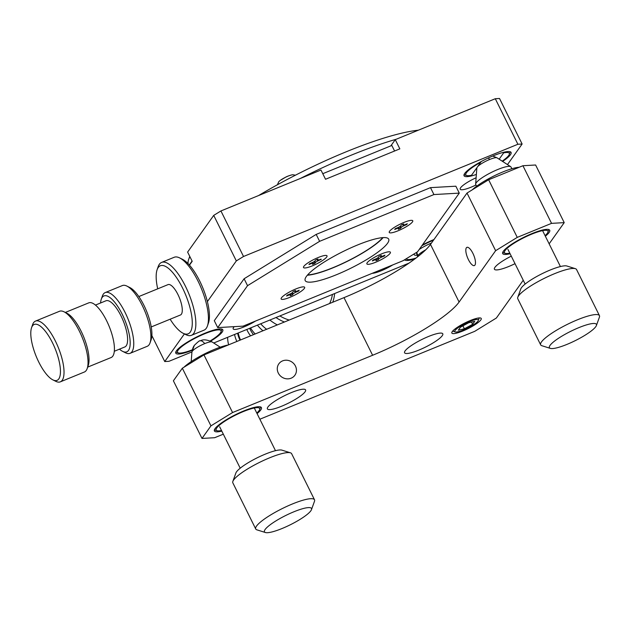 <?xml version="1.0" encoding="UTF-8"?>
<svg xmlns="http://www.w3.org/2000/svg" width="631" height="631" viewBox="0 0 631 631"><rect width="100%" height="100%" fill="white"/><g stroke="black" fill="none" stroke-linecap="round" stroke-linejoin="round"><path stroke-width="0.95" d="M322.772 173.699L391.819 145.461L394.58 151.014M35.486 321.1L59.488 311.28A32.82 11.113 67.8 0 1 64.031 311.801L66.949 313.252A30.193 10.23 67.8 0 1 81.06 331.078A30.193 10.23 67.8 0 1 88.277 365.396L87.212 368.48A32.82 11.113 67.8 0 1 86.218 370.476A32.82 11.113 67.8 0 1 84.341 372.03L60.331 381.85A32.82 11.113 67.8 0 1 55.796 381.329L52.878 379.878A30.193 10.23 67.8 0 1 38.759 362.052A30.193 10.23 -112.2 0 1 31.55 327.734L32.615 324.649A32.82 11.113 -112.2 0 1 33.601 322.654A32.82 11.113 67.8 0 1 35.486 321.1A32.82 11.113 67.8 0 1 55.362 340.992A32.82 11.113 67.8 0 1 62.217 380.296A32.82 11.113 67.8 0 1 60.331 381.85M64.031 311.801A32.82 11.113 67.8 0 1 79.372 331.172A32.82 11.113 67.8 0 1 87.212 368.48M31.55 327.734A30.193 10.23 -112.2 0 1 32.465 325.896A30.193 10.23 67.8 0 1 52.483 342.767A30.193 10.23 67.8 0 1 58.786 378.923A30.193 10.23 67.8 0 1 52.878 379.878M65.316 312.44L88.742 302.864A29.539 10.001 67.8 0 1 106.631 320.769A29.539 10.001 67.8 0 1 112.799 356.136A29.539 10.001 67.8 0 1 111.103 357.54L87.677 367.116M126.902 286.088A32.82 11.113 -112.2 0 1 142.243 305.451A32.82 11.113 67.8 0 1 150.083 342.759L151.148 339.683A30.193 10.23 67.8 0 0 143.939 305.357A30.193 10.23 -112.2 0 0 129.82 287.539L126.902 286.088A32.82 11.113 -112.2 0 0 122.367 285.559L105.219 292.579A32.82 11.113 -112.2 0 0 103.334 294.133A32.82 11.113 67.8 0 0 102.348 296.128L101.283 299.212A30.193 10.23 67.8 0 1 102.198 297.375A30.193 10.23 -112.2 0 1 122.217 314.246A30.193 10.23 67.8 0 1 128.519 350.402A30.193 10.23 67.8 0 1 122.611 351.349A30.193 10.23 67.8 0 1 119.464 349.156M150.083 342.759A32.82 11.113 67.8 0 1 149.097 344.755A32.82 11.113 67.8 0 1 147.212 346.316L130.065 353.328A32.82 11.113 67.8 0 0 131.95 351.767A32.82 11.113 67.8 0 0 125.096 312.471A32.82 11.113 -112.2 0 0 105.219 292.579M114.329 351.254L124.796 346.971A24.94 8.448 67.8 0 0 126.232 345.788A24.94 8.448 67.8 0 0 121.026 315.918A24.94 8.448 -112.2 0 0 105.913 300.798L95.439 305.089M138.812 296.562L168.02 284.62A16.406 5.561 67.8 0 1 177.958 294.567A16.406 5.561 67.8 0 1 181.381 314.214A16.406 5.561 67.8 0 1 180.442 314.995L151.235 326.937M130.065 353.328A32.82 11.113 67.8 0 1 125.53 352.808L122.611 351.349M100.581 302.983A30.193 10.23 67.8 0 1 101.283 299.212M157.095 269.76L158.16 266.684A39.382 13.338 -112.2 0 1 159.351 264.286A39.382 13.338 67.8 0 1 161.607 262.417A39.382 13.338 67.8 0 1 185.467 286.293A39.382 13.338 67.8 0 1 193.685 333.452A39.382 13.338 67.8 0 1 191.43 335.321A39.382 13.338 67.8 0 1 185.979 334.69L183.061 333.239A36.756 12.454 67.8 0 0 190.254 332.08A36.756 12.454 67.8 0 0 182.58 288.067A36.756 12.454 67.8 0 0 158.207 267.528A36.756 12.454 -112.2 0 0 157.095 269.76A36.756 12.454 -112.2 0 0 157.703 288.832M161.607 262.417L174.18 257.274A39.382 13.338 67.8 0 1 179.63 257.905L182.54 259.357A36.756 12.454 67.8 0 1 199.727 281.047A36.756 12.454 67.8 0 1 208.506 322.835A36.756 12.454 67.8 0 1 207.915 324.224M179.63 257.905A39.382 13.338 67.8 0 1 198.039 281.15A39.382 13.338 67.8 0 1 207.449 325.911A39.382 13.338 67.8 0 1 206.258 328.309A39.382 13.338 67.8 0 1 204.002 330.179L191.43 335.321M183.061 333.239A36.756 12.454 67.8 0 1 170.133 319.207M189.292 264.949L192.076 261.037M237.611 333.231A30.193 27.78 35.4 0 0 239.977 340.18M234.535 334.485A32.82 30.193 35.4 0 0 236.862 341.458M227.61 337.325A32.82 30.193 35.4 0 0 228.635 344.818M238.21 332.987A29.539 27.172 35.4 0 0 240.553 339.943M249.647 328.309A26.257 24.152 35.4 0 0 250.27 329.65A26.257 24.152 35.4 0 0 253.481 334.659M246.784 329.477A29.539 27.172 35.4 0 0 247.415 330.818A29.539 27.172 35.4 0 0 250.554 335.858M260.721 323.782A30.193 27.78 35.4 0 0 266.668 329.264M257.409 325.131A32.82 30.193 35.4 0 0 262.969 330.778M250.531 327.946A32.82 30.193 35.4 0 0 255.145 333.973M269.887 320.027A39.382 36.227 35.4 0 0 277.332 324.902M279.88 315.942A36.756 33.814 35.4 0 0 289.203 320.043M275.992 317.527A39.382 36.227 35.4 0 0 284.4 322.007M329.634 303.511A36.756 33.814 35.4 0 0 332.419 294.448M332.75 302.233A39.382 36.227 35.4 0 0 334.619 293.549M278.61 181.949A8.613 1.696 -26.4 0 1 278.697 181.838A8.613 1.696 -26.4 0 1 280.235 180.427A8.613 1.696 -26.4 0 1 288.067 176.128A8.613 1.696 -26.4 0 1 290.883 175.142A8.613 1.696 -26.4 0 1 292.942 174.763L295.403 175.213M280.235 180.427L286.159 176.885A32.134 10.885 -112.2 0 1 286.356 176.798A31.416 28.9 -144.6 0 1 287.491 176.309A31.416 28.9 35.4 0 1 287.862 176.159L290.883 175.142M288.643 175.86A31.416 28.9 35.4 0 0 287.862 176.159M311.54 263.506A2.627 0.521 153.6 0 1 312.976 263.088A2.627 0.521 -26.4 0 1 313.291 263.174A2.627 0.521 -26.4 0 1 313.228 263.411L312.558 264.357L314.845 263.419L315.516 262.472A2.627 0.521 153.6 0 1 316.604 261.605A2.627 0.521 -26.4 0 1 318.395 260.698L321.266 259.231L318.994 259.862A2.627 0.521 153.6 0 1 317.551 260.28A2.627 0.521 -26.4 0 1 317.235 260.193A2.627 0.521 -26.4 0 1 317.306 259.956L317.977 259.018L315.689 259.948L315.019 260.895A2.627 0.521 153.6 0 1 313.922 261.762A2.627 0.521 -26.4 0 1 312.132 262.67L309.561 263.719L308.961 264.563L311.54 263.506L311.288 263.009M318.245 257.495A13.125 2.587 153.6 0 0 303.834 266.361A13.125 2.587 153.6 0 0 303.503 267.52A13.125 2.587 153.6 0 0 312.282 265.88A13.125 2.587 153.6 0 0 326.7 257.006A13.125 2.587 153.6 0 0 326.55 255.5A13.125 2.587 153.6 0 0 318.245 257.495A13.125 2.587 -26.4 0 1 327.024 255.847A13.125 2.587 -26.4 0 1 326.7 257.006A13.125 2.587 -26.4 0 1 312.282 265.88A13.125 2.587 -26.4 0 1 303.519 266.937A13.125 2.587 -26.4 0 1 303.834 266.361A13.125 2.587 -26.4 0 1 318.245 257.495M320.966 259.649L320.722 259.152M314.845 263.419L313.993 261.715M289.172 294.953A2.627 0.521 153.6 0 1 290.607 294.535A2.627 0.521 -26.4 0 1 290.923 294.622A2.627 0.521 -26.4 0 1 290.859 294.858L290.189 295.797L292.476 294.866L293.147 293.92A2.627 0.521 153.6 0 1 294.235 293.052A2.627 0.521 -26.4 0 1 296.026 292.145L298.597 291.096L299.197 290.26L296.625 291.309A2.627 0.521 153.6 0 1 295.182 291.727A2.627 0.521 -26.4 0 1 294.866 291.64A2.627 0.521 -26.4 0 1 294.937 291.404L295.608 290.465L293.32 291.396L292.65 292.342A2.627 0.521 153.6 0 1 291.554 293.21A2.627 0.521 -26.4 0 1 289.763 294.117L287.192 295.166L286.6 296.01L289.172 294.953L288.927 294.456M295.876 288.943A13.125 2.587 153.6 0 0 281.465 297.808A13.125 2.587 153.6 0 0 281.134 298.968A13.125 2.587 153.6 0 0 289.913 297.327A13.125 2.587 153.6 0 0 304.331 288.454A13.125 2.587 153.6 0 0 304.181 286.947A13.125 2.587 153.6 0 0 295.876 288.943A13.125 2.587 -26.4 0 1 304.655 287.294A13.125 2.587 -26.4 0 1 304.331 288.454A13.125 2.587 -26.4 0 1 289.913 297.327A13.125 2.587 -26.4 0 1 281.15 298.384A13.125 2.587 -26.4 0 1 281.465 297.808A13.125 2.587 -26.4 0 1 295.876 288.943M298.597 291.096L298.353 290.599M292.476 294.866L291.632 293.163M374.909 259.885A2.627 0.521 153.6 0 1 376.352 259.467A2.627 0.521 -26.4 0 1 376.66 259.554A2.627 0.521 -26.4 0 1 376.597 259.791L375.926 260.729L378.214 259.798L378.884 258.852A2.627 0.521 153.6 0 1 379.972 257.984A2.627 0.521 -26.4 0 1 381.763 257.077L384.342 256.028L384.934 255.184L382.362 256.241A2.627 0.521 153.6 0 1 380.919 256.651A2.627 0.521 -26.4 0 1 380.603 256.565A2.627 0.521 -26.4 0 1 380.674 256.336L381.345 255.389L379.057 256.328L378.387 257.274A2.627 0.521 153.6 0 1 377.299 258.134A2.627 0.521 -26.4 0 1 375.5 259.041L372.929 260.098L372.337 260.934L374.625 260.004L374.664 259.388M381.621 253.867A13.125 2.587 153.6 0 0 367.203 262.741A13.125 2.587 153.6 0 0 366.879 263.9A13.125 2.587 153.6 0 0 375.65 262.251A13.125 2.587 153.6 0 0 390.068 253.386A13.125 2.587 153.6 0 0 389.919 251.879A13.125 2.587 153.6 0 0 381.621 253.867A13.125 2.587 -26.4 0 1 390.392 252.226A13.125 2.587 -26.4 0 1 390.068 253.386A13.125 2.587 -26.4 0 1 375.65 262.251A13.125 2.587 -26.4 0 1 366.887 263.316A13.125 2.587 -26.4 0 1 367.203 262.741A13.125 2.587 -26.4 0 1 381.621 253.867M384.342 256.028L384.09 255.531M378.214 259.798L377.37 258.095M397.278 228.438A2.627 0.521 153.6 0 1 398.721 228.02A2.627 0.521 -26.4 0 1 399.029 228.106A2.627 0.521 -26.4 0 1 398.966 228.343L398.295 229.282L400.582 228.351L401.253 227.405A2.627 0.521 153.6 0 1 402.341 226.537A2.627 0.521 -26.4 0 1 404.132 225.63L406.703 224.581L407.303 223.737L404.731 224.794A2.627 0.521 153.6 0 1 403.288 225.204A2.627 0.521 -26.4 0 1 402.972 225.117A2.627 0.521 -26.4 0 1 403.043 224.888L403.714 223.942L401.426 224.881L400.756 225.827A2.627 0.521 153.6 0 1 399.66 226.695A2.627 0.521 -26.4 0 1 397.869 227.602L395.298 228.651L394.706 229.487L397.278 228.438L397.033 227.941M403.982 222.42A13.125 2.587 153.6 0 0 389.572 231.293A13.125 2.587 153.6 0 0 389.248 232.453A13.125 2.587 153.6 0 0 398.019 230.804A13.125 2.587 153.6 0 0 412.437 221.938A13.125 2.587 153.6 0 0 412.288 220.432A13.125 2.587 153.6 0 0 403.982 222.42A13.125 2.587 -26.4 0 1 412.761 220.779A13.125 2.587 -26.4 0 1 412.437 221.938A13.125 2.587 -26.4 0 1 398.019 230.804A13.125 2.587 -26.4 0 1 389.256 231.869A13.125 2.587 -26.4 0 1 389.572 231.293A13.125 2.587 -26.4 0 1 403.982 222.42M406.703 224.581L406.459 224.084M400.582 228.351L399.738 226.647M210.951 425.854L232.571 412.548L372.613 355.269A78.765 15.53 153.6 0 0 459.092 302.052L495.635 250.688L517.254 237.382L551.549 223.358L522.933 165.724L488.639 179.748L467.019 193.054L430.484 244.418A78.765 15.53 153.6 0 1 343.998 297.635L203.963 354.914L182.335 368.22L173.391 380.793L201.999 438.435L210.951 425.854L182.335 368.22M522.933 165.724L535.609 164.999L564.224 222.633L549.144 243.834M201.999 438.435L214.674 437.709L223.319 434.175M259.869 419.221L474.749 331.33L496.368 318.024L523.249 280.243M551.549 223.358L564.224 222.633M221.796 431.107A26.257 5.174 153.6 0 1 214.398 430.957A26.257 5.174 153.6 0 1 215.053 428.638A26.257 5.174 153.6 0 1 243.881 410.899A26.257 5.174 153.6 0 1 261.431 407.61A26.257 5.174 153.6 0 1 260.777 409.929A26.257 5.174 -26.4 0 1 257.069 413.597M305.073 391.812A21.336 4.204 -26.4 0 1 281.655 406.222A21.336 4.204 153.6 0 1 267.394 408.896A21.336 4.204 153.6 0 1 267.923 407.011A21.336 4.204 153.6 0 1 291.341 392.6A21.336 4.204 153.6 0 1 305.601 389.926A21.336 4.204 153.6 0 1 305.073 391.812M442.252 335.7A21.336 4.204 -26.4 0 1 418.834 350.11A21.336 4.204 153.6 0 1 404.574 352.784A21.336 4.204 153.6 0 1 405.102 350.899A21.336 4.204 153.6 0 1 428.528 336.481A21.336 4.204 153.6 0 1 442.788 333.815A21.336 4.204 153.6 0 1 442.252 335.7M480.838 319.917A16.406 3.234 -26.4 0 1 462.823 331.007A16.406 3.234 153.6 0 1 451.851 333.058A16.406 3.234 153.6 0 1 452.261 331.606A16.406 3.234 153.6 0 1 470.276 320.524A16.406 3.234 153.6 0 1 481.248 318.466A16.406 3.234 153.6 0 1 480.838 319.917M515.022 263.671A21.336 4.204 -26.4 0 1 508.673 266.534A21.336 4.204 153.6 0 1 494.412 269.208A21.336 4.204 153.6 0 1 494.949 267.323A21.336 4.204 153.6 0 1 511.284 256.139M510.085 253.725A26.257 5.174 153.6 0 1 502.678 253.575A26.257 5.174 153.6 0 1 503.333 251.256A26.257 5.174 153.6 0 1 532.162 233.517A26.257 5.174 153.6 0 1 549.711 230.228A26.257 5.174 153.6 0 1 549.065 232.547A26.257 5.174 -26.4 0 1 545.358 236.215M232.571 412.548L203.963 354.914M282.57 360.893A9.844 9.055 -144.6 0 1 295.434 366.035A9.844 9.055 35.4 0 0 282.57 360.893A9.844 9.055 35.4 0 0 278.839 363.835A9.844 9.055 35.4 0 0 278.287 373.047A9.844 9.055 35.4 0 0 291.151 378.182A9.844 9.055 35.4 0 0 294.882 375.248A9.844 9.055 35.4 0 0 295.434 366.035A9.844 9.055 -144.6 0 1 294.882 375.248A9.844 9.055 -144.6 0 1 291.151 378.182A9.844 9.055 -144.6 0 1 278.287 373.047A9.844 9.055 -144.6 0 1 278.839 363.835A9.844 9.055 -144.6 0 1 282.57 360.893M495.635 250.688L467.019 193.054M468.407 259.601A9.844 3.336 67.8 0 1 466.356 247.817A9.844 3.336 -112.2 0 1 466.916 247.344A9.844 3.336 -112.2 0 0 466.356 247.817A9.844 3.336 67.8 0 0 468.407 259.601A9.844 3.336 -112.2 0 0 474.37 265.572A9.844 3.336 -112.2 0 0 474.938 265.107A9.844 3.336 -112.2 0 0 472.879 253.315A9.844 3.336 -112.2 0 0 466.916 247.344A9.844 3.336 -112.2 0 1 472.879 253.315A9.844 3.336 67.8 0 1 474.938 265.107A9.844 3.336 67.8 0 1 474.37 265.572A9.844 3.336 67.8 0 1 468.407 259.601M517.254 237.382L488.639 179.748M207.386 301.602L236.325 260.918L243.527 256.486L517.893 144.262L522.121 144.018L507.482 164.588M191.927 351.917L168.966 361.311L164.746 361.547L184.402 333.909M213.72 343.004L408.943 263.151M476.366 174.456A26.257 5.174 153.6 0 1 464.053 175.765A26.257 5.174 153.6 0 1 464.708 173.446A26.257 5.174 153.6 0 1 493.537 155.707A26.257 5.174 -26.4 0 1 511.086 152.418A26.257 5.174 -26.4 0 1 510.44 154.745A26.257 5.174 153.6 0 1 502.607 161.426M192.155 350.331A26.257 5.174 153.6 0 1 175.773 353.147A26.257 5.174 153.6 0 1 176.428 350.828A26.257 5.174 153.6 0 1 205.256 333.089A26.257 5.174 -26.4 0 1 222.806 329.8A26.257 5.174 -26.4 0 1 222.151 332.119A26.257 5.174 153.6 0 1 210.651 341.15M422.391 244.97A26.257 5.174 153.6 0 1 433.891 239.567A26.257 5.174 -26.4 0 1 433.954 239.543M404.526 259.814A26.257 5.174 153.6 0 0 414.843 258.923M234.243 326.653A16.406 3.234 153.6 0 0 233.58 327.45A16.406 3.234 153.6 0 0 233.178 328.901A16.406 3.234 153.6 0 0 244.142 326.842A16.406 3.234 153.6 0 0 255.555 321.037M372.187 273.333A16.406 3.234 153.6 0 0 381.329 270.731A16.406 3.234 153.6 0 0 392.742 264.925M476.121 177.753A16.406 3.234 153.6 0 0 460.606 187.762A16.406 3.234 153.6 0 0 460.204 189.213A16.406 3.234 153.6 0 0 471.168 187.155A16.406 3.234 153.6 0 0 475.963 184.993M390.841 145.864L395.266 139.64L495.288 98.728L499.515 98.483L522.121 144.018M189.466 265.146L192.203 261.297L187.62 252.077L213.72 215.384L220.929 210.951L320.958 170.039L325.533 179.259L399.841 148.861L395.266 139.64M236.325 260.918L213.72 215.384M164.746 361.547L151.874 335.621M243.527 256.486L220.929 210.951M517.893 144.262L495.288 98.728M214.288 320.682L244.11 278.752L316.186 234.409L430.5 187.644L455.85 186.2L459.281 193.118L417.525 251.816L403.114 260.682L243.069 326.148L217.719 327.599L214.288 320.682M383.112 237.611A46.599 9.189 -26.4 0 1 332.931 267.844A46.599 9.189 -26.4 0 1 307.352 275.219M217.719 327.599L247.541 285.669L319.617 241.326L433.931 194.561L459.281 193.118M357.54 244.986A46.599 9.189 -26.4 0 1 388.688 239.149A46.599 9.189 -26.4 0 1 387.537 243.274A46.599 9.189 153.6 0 1 336.362 274.761A46.599 9.189 153.6 0 1 305.207 280.598A46.599 9.189 153.6 0 1 306.366 276.473A46.599 9.189 153.6 0 1 357.54 244.986M247.541 285.669L244.11 278.752M319.617 241.326L316.186 234.409M433.931 194.561L430.5 187.644M221.52 430.547A24.286 4.788 -26.4 0 1 217.032 430.721L214.485 429.924A26.257 5.174 -26.4 0 1 214.382 429.885M217.032 430.721A24.286 4.788 -26.4 0 1 216.764 427.936A24.286 4.788 153.6 0 1 243.432 411.522A24.286 4.788 153.6 0 1 259.649 409.566L260.556 407.05A26.257 5.174 153.6 0 0 260.587 406.948M256.793 413.037A24.286 4.788 153.6 0 0 259.065 410.631A24.286 4.788 153.6 0 0 259.649 409.566M228.241 344.983A29.539 5.829 153.6 0 0 214.579 349.329A29.539 5.829 153.6 0 0 184.007 367.187M265.406 532.517L256.904 529.843A32.82 6.476 -26.4 0 1 255.729 528.975A32.82 6.476 -26.4 0 1 256.541 526.073A32.82 6.476 153.6 0 1 292.579 503.901A32.82 6.476 -26.4 0 1 314.514 499.791A32.82 6.476 -26.4 0 1 314.498 501.259L311.477 509.643A26.257 5.174 -26.4 0 1 310.846 510.794A26.257 5.174 -26.4 0 1 282.018 528.533A26.257 5.174 -26.4 0 1 265.406 532.517A26.257 5.174 -26.4 0 1 265.115 529.496A26.257 5.174 153.6 0 1 293.943 511.765A26.257 5.174 -26.4 0 1 311.477 509.643M255.729 528.975L232.839 482.865A32.82 6.476 -26.4 0 1 232.855 481.406L235.876 473.013A26.257 5.174 -26.4 0 1 236.507 471.862A26.257 5.174 153.6 0 1 265.335 454.123A26.257 5.174 -26.4 0 1 281.947 450.14L290.449 452.813A32.82 6.476 -26.4 0 1 291.625 453.681L314.514 499.791M232.855 481.406A32.82 6.476 -26.4 0 1 233.651 479.962A32.82 6.476 153.6 0 1 269.689 457.79A32.82 6.476 -26.4 0 1 290.449 452.813M192.274 349.826A24.286 4.788 153.6 0 1 178.407 352.918A24.286 4.788 153.6 0 1 178.139 350.126A24.286 4.788 153.6 0 1 204.807 333.72A24.286 4.788 -26.4 0 1 221.024 331.756A24.286 4.788 -26.4 0 1 220.44 332.821A24.286 4.788 153.6 0 1 210.186 340.937M221.962 329.137A26.257 5.174 -26.4 0 1 221.931 329.24L221.024 331.756M175.757 352.082A26.257 5.174 153.6 0 0 175.86 352.114L178.407 352.918M466.695 175.536A24.286 4.788 153.6 0 1 466.427 172.744A24.286 4.788 -26.4 0 1 480.783 162.246L471.499 175.292A24.286 4.788 153.6 0 1 466.695 175.536L464.14 174.732A26.257 5.174 153.6 0 1 464.037 174.7M502.173 161.15A24.286 4.788 -26.4 0 0 508.72 155.439A24.286 4.788 153.6 0 0 509.312 154.382A24.286 4.788 153.6 0 0 503.648 152.891L503.23 152.386M509.312 154.382L510.211 151.866A26.257 5.174 153.6 0 0 510.25 151.763M480.783 162.246L481.067 161.639M499.16 159.201L503.648 152.891M416.957 255.153A15.286 3.013 -26.4 0 1 414.244 254.064A15.286 3.013 -26.4 0 1 414.393 253.741M416.018 258.04A24.286 4.788 -26.4 0 1 407.042 259.396A24.286 4.788 -26.4 0 1 406.19 258.789M419.165 249.505A15.286 3.013 -26.4 0 1 431.399 243.069A15.286 3.013 -26.4 0 1 431.462 243.045M421.879 245.696A24.286 4.788 -26.4 0 1 433.442 240.198A24.286 4.788 -26.4 0 1 433.505 240.166M476.586 186.248L475.727 184.52A19.687 3.881 -26.4 0 1 475.648 184.055A19.687 3.881 -26.4 0 1 476.216 182.777A19.687 3.881 -26.4 0 1 497.843 169.471A19.687 3.881 153.6 0 1 510.684 166.663L497.078 157.853A11.366 2.24 153.6 0 0 489.664 159.477A13.125 4.449 67.8 0 0 488.291 158.002M511.867 168.737L511 167.01A19.687 3.881 153.6 0 0 510.684 166.663M509.809 253.165A24.286 4.788 -26.4 0 1 505.321 253.346L502.765 252.542A26.257 5.174 -26.4 0 1 502.662 252.51M505.321 253.346A24.286 4.788 -26.4 0 1 505.052 250.554A24.286 4.788 153.6 0 1 531.712 234.148A24.286 4.788 153.6 0 1 547.937 232.192L548.836 229.668A26.257 5.174 153.6 0 0 548.875 229.566M545.081 235.655A24.286 4.788 153.6 0 0 547.345 233.249A24.286 4.788 153.6 0 0 547.937 232.192M519.147 167.27A29.539 5.829 153.6 0 0 502.868 171.947A29.539 5.829 153.6 0 0 472.296 189.805M550.342 348.383L541.84 345.709A32.82 6.476 -26.4 0 1 540.657 344.841A32.82 6.476 -26.4 0 1 541.477 341.939A32.82 6.476 153.6 0 1 577.507 319.767A32.82 6.476 -26.4 0 1 599.45 315.658A32.82 6.476 -26.4 0 1 599.426 317.125L596.413 325.509A26.257 5.174 -26.4 0 1 595.782 326.661A26.257 5.174 -26.4 0 1 566.953 344.4A26.257 5.174 -26.4 0 1 550.342 348.383A26.257 5.174 -26.4 0 1 550.051 345.37A26.257 5.174 153.6 0 1 578.879 327.631A26.257 5.174 -26.4 0 1 596.413 325.509M540.657 344.841L517.767 298.731A32.82 6.476 -26.4 0 1 517.791 297.272L520.804 288.88A26.257 5.174 -26.4 0 1 521.443 287.728A26.257 5.174 153.6 0 1 550.271 269.989A26.257 5.174 -26.4 0 1 566.875 266.006L575.377 268.68A32.82 6.476 -26.4 0 1 576.56 269.547L599.45 315.658M517.791 297.272A32.82 6.476 -26.4 0 1 518.587 295.829A32.82 6.476 153.6 0 1 554.625 273.657A32.82 6.476 -26.4 0 1 575.377 268.68M472.619 324.35L474.772 321.329L468.699 322.733L460.48 327.173L458.327 330.194L464.392 328.79L472.619 324.35L471.491 322.086M464.392 328.79L462.933 325.848M455.259 331.945A13.125 2.587 153.6 0 1 455.117 330.439A13.125 2.587 153.6 0 1 469.535 321.565A13.125 2.587 153.6 0 1 478.298 320.509A13.125 2.587 153.6 0 1 477.982 321.084A13.125 2.587 -26.4 0 1 463.564 329.958A13.125 2.587 153.6 0 1 455.259 331.945L452.64 331.125M396.276 139.23A144.396 28.482 -26.4 0 0 350.773 155.368A144.396 28.482 153.6 0 0 300.309 178.478M418.377 130.183A137.834 27.188 -26.4 0 0 346.419 151.7A137.834 27.188 153.6 0 0 258.568 195.555M189.892 256.643A144.396 28.482 153.6 0 0 188.724 259.246A144.396 28.482 153.6 0 0 188.046 263.616M307.612 274.919A45.945 9.063 -26.4 0 0 333.081 267.631A45.945 9.063 153.6 0 0 382.717 237.635M288.067 176.128L287.491 176.309M317.306 259.956L317.03 259.404M318.395 260.698L318.127 260.169M315.516 262.472L314.83 261.1M294.937 291.404L294.661 290.852M296.026 292.145L295.765 291.617M293.147 293.92L292.461 292.547M380.674 256.336L380.398 255.784M381.763 257.077L381.503 256.541M378.884 258.852L378.198 257.48M403.043 224.888L402.767 224.336M404.132 225.63L403.872 225.093M401.253 227.405L400.567 226.032M372.613 355.269L343.998 297.635M459.092 302.052L430.484 244.418M194.316 345.394A13.125 12.076 35.4 0 0 192.25 351.286A11.366 2.24 -26.4 0 1 204.736 343.603A13.125 4.449 67.8 0 0 200.043 340.85C199.924 340.243 198.016 341.757 194.316 345.394L191.919 352.027A11.366 2.24 -26.4 0 1 192.25 351.286M220.203 347.2L212.15 341.986A11.366 2.24 153.6 0 0 204.736 343.603M477.785 166.458A11.366 2.24 -26.4 0 1 489.664 159.477M425.736 249.805A13.125 2.587 153.6 0 0 417.919 255.508A13.125 12.076 35.4 0 0 418.321 256.257M430.831 243.929A13.125 4.449 -112.2 0 0 430.523 243.44M416.807 252.258A13.125 12.076 35.4 0 0 417.919 255.508A13.125 2.587 -26.4 0 0 417.596 256.675L416.342 252.55M208.506 322.835L207.449 325.911M278.697 181.838L277.435 184.749M316.88 259.467L317.235 260.193M312.873 262.338L313.291 263.174M294.511 290.915L294.866 291.64M290.505 293.786L290.923 294.622M380.248 255.839L380.603 256.565M376.242 258.71L376.66 259.554M402.617 224.391L402.972 225.117M398.611 227.263L399.029 228.106M219.643 426.761L240.214 468.202M191.919 352.027L191.209 361.595M212.15 341.986C202.882 337.759 200.761 341.142 200.043 340.85M275.487 450.692L254.301 408.02M407.042 259.396L405.828 259.01M507.923 249.379L525.142 284.068M476.855 167.893L475.648 184.055M497.078 157.853L492.732 156.038M560.423 266.558L542.589 230.638M478.298 320.509L479.229 317.929M188.724 259.246L189.757 256.375"/></g></svg>
